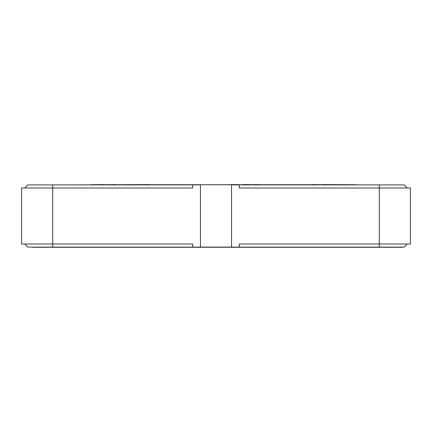<?xml version="1.0" encoding="UTF-8"?>
<svg xmlns="http://www.w3.org/2000/svg" width="432" height="432" viewBox="0 0 432 432"><rect width="100%" height="100%" fill="white"/><g stroke="black" fill="none" stroke-linecap="round" stroke-linejoin="round"><path stroke-width="0.65" d="M184.896 247.104L38.059 247.104M34.544 247.104L29.376 247.104M402.624 247.261L247.104 247.104M24.71 188.006L27.821 184.896L192.672 184.896L192.672 188.006L21.6 188.006L21.6 243.994L192.672 243.994L192.672 247.104L404.179 247.104L407.29 243.994M192.672 247.104L27.821 247.104L24.71 243.994M56.592 184.896L200.448 184.739L200.448 247.261L231.552 247.261L231.552 184.739L375.408 184.896M192.672 184.896L200.448 184.896M231.552 184.896L239.328 184.896L239.328 188.006L379.296 188.006L379.296 243.994L239.328 243.994L239.328 247.104M239.328 184.896L404.179 184.896L407.29 188.006M379.296 247.261L379.296 243.994L410.4 243.994L410.4 188.006L379.296 188.006L379.296 184.896M231.552 184.739L200.448 184.739M221.578 184.739L149.267 184.739M149.267 184.583L115.933 184.739M238.145 184.739L243.167 184.739M312.25 184.739L260.069 184.739M260.069 184.583L258.228 184.739M312.25 184.583L322.051 184.739M322.051 184.583L356.584 184.739M115.933 184.583L104.144 184.739M104.144 184.583L90.088 184.739M238.145 184.583L222.199 184.739M258.228 184.583L249.777 184.739M249.777 184.583L243.167 184.583M399.519 247.261L32.481 247.261M233.107 247.417L233.107 247.104M198.893 247.417L198.893 247.104M52.704 247.261L52.704 184.896"/></g></svg>
